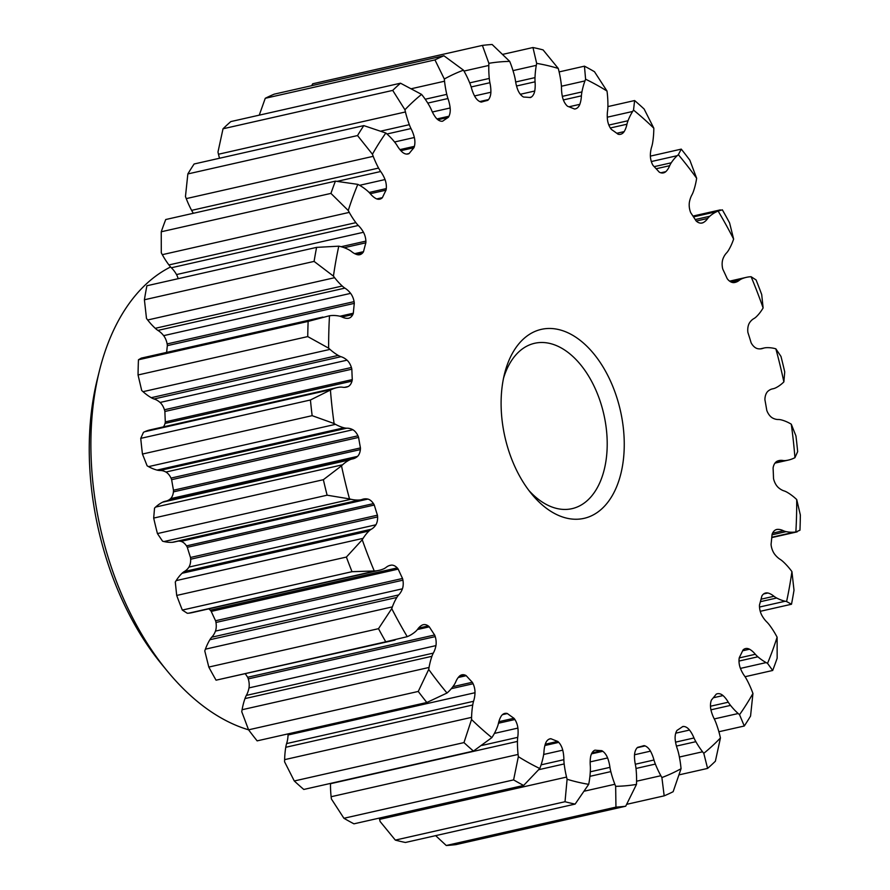 <?xml version="1.0" encoding="UTF-8"?>
<svg xmlns="http://www.w3.org/2000/svg" width="890" height="890" viewBox="0 0 890 890"><rect width="100%" height="100%" fill="white"/><g stroke="black" fill="none" stroke-linecap="round" stroke-linejoin="round"><path stroke-width="1.33" d="M427.756 103.095L447.937 98.534A30.438 18.601 -102.7 0 1 446.769 94.362A70.788 43.276 -102.7 0 1 444.544 81.213A116.49 71.211 -102.7 0 1 444.321 79.01A368.149 225.037 -102.7 0 1 463.479 70.165A116.49 71.211 -102.7 0 1 464.513 72.001A70.788 43.276 -102.7 0 1 470.009 83.638A30.438 18.601 -102.7 0 1 471.199 87.02A30.438 18.601 -102.7 0 1 471.4 87.698A25.732 15.731 -102.7 0 0 474.882 96.565A13.228 8.088 -102.7 0 0 480.255 101.794A8.477 5.184 -102.7 0 0 481.379 102.083A332.059 202.976 -102.7 0 1 487.698 100.381A8.477 5.184 -102.7 0 0 488.543 99.558A13.228 8.088 -102.7 0 0 490.88 92.249A25.732 15.731 -102.7 0 0 489.901 82.714A30.438 18.601 -102.7 0 1 489.278 78.442A70.788 43.276 -102.7 0 1 488.81 65.448A116.49 71.211 -102.7 0 1 488.877 63.312A368.149 225.037 -102.7 0 1 509.714 61.388A116.49 71.211 -102.7 0 1 510.526 63.446A70.788 43.276 -102.7 0 1 512.907 70.321A70.788 43.276 -102.7 0 1 514.542 76.106A30.438 18.601 -102.7 0 1 515.421 80.356A25.732 15.731 -102.7 0 0 517.769 89.768A13.228 8.088 -102.7 0 0 522.552 96.409A8.477 5.184 -102.7 0 0 523.654 97.055A332.059 202.976 -102.7 0 1 530.362 97.555A8.477 5.184 -102.7 0 0 531.341 97.066A13.228 8.088 -102.7 0 0 534.734 91.025A25.732 15.731 -102.7 0 0 535.046 81.813A30.438 18.601 -102.7 0 1 535.001 77.619A70.788 43.276 -102.7 0 1 536.303 65.348A116.49 71.211 -102.7 0 1 536.67 63.39A368.149 225.037 -102.7 0 1 558.264 68.452A116.49 71.211 -102.7 0 1 558.82 70.633A70.788 43.276 -102.7 0 1 561.201 83.771A30.438 18.601 -102.7 0 1 561.512 88.021A25.732 15.731 -102.7 0 0 562.614 97.566A13.228 8.088 -102.7 0 0 566.596 105.343A8.477 5.184 -102.7 0 0 567.642 106.311A332.059 202.976 -102.7 0 1 574.439 108.98A8.477 5.184 -102.7 0 0 575.296 108.903A8.477 5.184 -102.7 0 0 575.507 108.847A13.228 8.088 -102.7 0 0 579.824 104.33A25.732 15.731 -102.7 0 0 581.404 95.853A30.438 18.601 -102.7 0 1 581.927 91.926A70.788 43.276 -102.7 0 1 584.952 80.923A116.49 71.211 -102.7 0 1 585.598 79.21A368.149 225.037 -102.7 0 1 607.013 91.058A116.49 71.211 -102.7 0 1 607.28 93.272A70.788 43.276 -102.7 0 1 607.903 106.299A30.438 18.601 -102.7 0 1 607.648 110.371A25.732 15.731 -102.7 0 0 607.458 119.627A13.228 8.088 -102.7 0 0 610.473 128.193A8.477 5.184 -102.7 0 0 611.408 129.439A332.059 202.976 -102.7 0 1 618.005 134.167A8.477 5.184 -102.7 0 0 619.117 134.401A13.228 8.088 -102.7 0 0 620.564 134.29A13.228 8.088 -102.7 0 0 624.146 131.62A25.732 15.731 -102.7 0 0 626.938 124.222A30.438 18.601 -102.7 0 1 628.017 120.74A70.788 43.276 -102.7 0 1 632.623 111.473A116.49 71.211 -102.7 0 1 633.524 110.093A368.149 225.037 -102.7 0 1 653.827 128.204A116.49 71.211 -102.7 0 1 653.783 130.352A70.788 43.276 -102.7 0 1 652.648 142.712A30.438 18.601 -102.7 0 1 651.814 146.416A25.732 15.731 -102.7 0 0 650.356 154.994A13.228 8.088 -102.7 0 0 652.259 163.971A8.477 5.184 -102.7 0 0 653.049 165.44A332.059 202.976 -102.7 0 1 659.145 172.026A8.477 5.184 -102.7 0 0 660.258 172.604A13.228 8.088 -102.7 0 0 663.462 172.883A13.228 8.088 -102.7 0 0 665.798 171.67A25.732 15.731 -102.7 0 0 669.669 165.696A30.438 18.601 -102.7 0 1 671.249 162.803A70.788 43.276 -102.7 0 1 677.234 155.683A116.49 71.211 -102.7 0 1 678.347 154.693A368.149 225.037 -102.7 0 1 696.648 178.267A116.49 71.211 -102.7 0 1 696.314 180.269A70.788 43.276 -102.7 0 1 693.444 191.406A30.438 18.601 -102.7 0 1 692.086 194.587A25.732 15.731 -102.7 0 0 689.416 202.097A13.228 8.088 -102.7 0 0 690.139 211.108A8.477 5.184 -102.7 0 0 690.74 212.732A332.059 202.976 -102.7 0 1 696.08 220.876A8.477 5.184 -102.7 0 0 697.137 221.788A13.228 8.088 -102.7 0 0 702.077 223.023A13.228 8.088 -102.7 0 0 702.933 222.745A25.732 15.731 -102.7 0 0 707.717 218.451A30.438 18.601 -102.7 0 1 709.742 216.27A70.788 43.276 -102.7 0 1 716.851 211.609A116.49 71.211 -102.7 0 1 718.13 211.052A368.149 225.037 -102.7 0 1 733.627 239.076A116.49 71.211 -102.7 0 1 733.004 240.823A70.788 43.276 -102.7 0 1 728.543 250.257A30.438 18.601 -102.7 0 1 726.707 252.782A25.732 15.731 -102.7 0 0 722.936 258.901A13.228 8.088 -102.7 0 0 722.435 267.534A8.477 5.184 -102.7 0 0 722.836 269.247A332.059 202.976 -102.7 0 1 727.174 278.603A8.477 5.184 -102.7 0 0 728.131 279.805A13.228 8.088 -102.7 0 0 733.95 282.608A25.732 15.731 -102.7 0 0 735.04 282.419A25.732 15.731 -102.7 0 0 739.434 280.183A30.438 18.601 -102.7 0 1 741.804 278.815A70.788 43.276 -102.7 0 1 746.343 277.357A70.788 43.276 -102.7 0 1 749.725 276.812A116.49 71.211 -102.7 0 1 751.104 276.723A368.149 225.037 -102.7 0 1 763.119 307.951A116.49 71.211 -102.7 0 1 762.252 309.375A70.788 43.276 -102.7 0 1 756.378 316.707A30.438 18.601 -102.7 0 1 754.164 318.442A25.732 15.731 -102.7 0 0 749.458 322.914A13.228 8.088 -102.7 0 0 747.756 330.791A8.477 5.184 -102.7 0 0 747.923 332.526A332.059 202.976 -102.7 0 1 749.536 337.588A332.059 202.976 -102.7 0 1 751.093 342.683A8.477 5.184 -102.7 0 0 751.905 344.118A13.228 8.088 -102.7 0 0 757.468 348.635A25.732 15.731 -102.7 0 0 761.929 348.657A25.732 15.731 -102.7 0 0 763.42 348.19A30.438 18.601 -102.7 0 1 764.288 347.957A30.438 18.601 -102.7 0 1 766.034 347.701A70.788 43.276 -102.7 0 1 774.422 348.446A116.49 71.211 -102.7 0 1 775.846 348.813A368.149 225.037 -102.7 0 1 783.868 381.888A116.49 71.211 -102.7 0 1 782.777 382.934A70.788 43.276 -102.7 0 1 775.757 387.829A30.438 18.601 -102.7 0 1 773.243 388.719A25.732 15.731 -102.7 0 0 772.476 388.863A25.732 15.731 -102.7 0 0 767.814 391.344A13.228 8.088 -102.7 0 0 764.988 398.13A8.477 5.184 -102.7 0 0 764.922 399.788A332.059 202.976 -102.7 0 1 766.768 410.312A8.477 5.184 -102.7 0 0 767.403 411.914A13.228 8.088 -102.7 0 0 772.487 417.966A25.732 15.731 -102.7 0 0 778.639 419.513A30.438 18.601 -102.7 0 1 781.376 419.913A70.788 43.276 -102.7 0 1 789.864 423.373A116.49 71.211 -102.7 0 1 791.277 424.185A368.149 225.037 -102.7 0 1 794.937 457.671A116.49 71.211 -102.7 0 1 793.68 458.283A70.788 43.276 -102.7 0 1 788.384 460.086A70.788 43.276 -102.7 0 1 785.814 460.531A30.438 18.601 -102.7 0 1 783.122 460.531A25.732 15.731 -102.7 0 0 779.006 460.586A25.732 15.731 -102.7 0 0 777.204 461.187A13.228 8.088 -102.7 0 0 773.377 466.582A8.477 5.184 -102.7 0 0 773.087 468.118A332.059 202.976 -102.7 0 1 773.521 478.52A8.477 5.184 -102.7 0 0 773.955 480.233A13.228 8.088 -102.7 0 0 778.327 487.542A25.732 15.731 -102.7 0 0 784.413 491.013A30.438 18.601 -102.7 0 1 787.172 492.303A70.788 43.276 -102.7 0 1 795.382 498.322A116.49 71.211 -102.7 0 1 796.717 499.546A368.149 225.037 -102.7 0 1 795.86 531.964A116.49 71.211 -102.7 0 1 794.492 532.131A70.788 43.276 -102.7 0 1 786.126 531.63A30.438 18.601 -102.7 0 1 783.367 530.74A25.732 15.731 -102.7 0 0 777.215 529.394A13.228 8.088 -102.7 0 0 776.725 529.483A13.228 8.088 -102.7 0 0 772.565 533.166L783.367 530.74M447.937 98.534A25.732 15.731 -102.7 0 1 448.538 100.336A25.732 15.731 -102.7 0 1 450.151 107.979A13.228 8.088 -102.7 0 1 448.983 116.234A8.477 5.184 -102.7 0 1 448.304 117.358A332.059 202.976 -102.7 0 0 442.653 121.185A8.477 5.184 -102.7 0 1 442.619 121.185A8.477 5.184 -102.7 0 1 441.562 121.251A13.228 8.088 -102.7 0 1 435.833 117.669A25.732 15.731 -102.7 0 1 431.372 109.737A30.438 18.601 -102.7 0 0 429.514 106.032A70.788 43.276 -102.7 0 0 422.795 95.931A116.49 71.211 -102.7 0 0 421.571 94.396L400.511 83.204A387.528 236.885 77.3 0 0 392.713 90.402L404.928 109.77A368.149 225.037 -102.7 0 1 421.571 94.396M386.972 134.001L410.98 128.572A30.438 18.601 -102.7 0 1 409.322 124.678A70.788 43.276 -102.7 0 1 405.44 111.962A116.49 71.211 -102.7 0 1 404.928 109.77M410.98 128.572A25.732 15.731 -102.7 0 1 413.694 135.147A25.732 15.731 -102.7 0 1 414.351 137.505A13.228 8.088 -102.7 0 1 414.395 146.349A8.477 5.184 -102.7 0 1 413.917 147.718A332.059 202.976 -102.7 0 0 409.166 153.503A8.477 5.184 -102.7 0 1 408.165 153.926A13.228 8.088 -102.7 0 1 408.021 153.97A13.228 8.088 -102.7 0 1 402.336 152.145A25.732 15.731 -102.7 0 1 397.085 145.504A30.438 18.601 -102.7 0 0 394.837 142.322A70.788 43.276 -102.7 0 0 387.183 134.19A116.49 71.211 -102.7 0 0 385.837 133.022L363.81 125.612A387.528 236.885 77.3 0 0 357.535 135.558L372.432 154.248A368.149 225.037 -102.7 0 1 385.837 133.022M337.444 181.293L380.664 171.514A30.438 18.601 -102.7 0 1 378.573 168.077A70.788 43.276 -102.7 0 1 373.21 156.329A116.49 71.211 -102.7 0 1 372.432 154.248M380.664 171.514A25.732 15.731 -102.7 0 1 385.036 179.558A13.228 8.088 -102.7 0 1 385.392 180.626A13.228 8.088 -102.7 0 1 386.282 188.591A8.477 5.184 -102.7 0 1 386.026 190.16A332.059 202.976 -102.7 0 0 382.4 197.636A8.477 5.184 -102.7 0 1 381.521 198.403A13.228 8.088 -102.7 0 1 379.819 199.149A13.228 8.088 -102.7 0 1 375.836 198.503A25.732 15.731 -102.7 0 1 370.029 193.43A30.438 18.601 -102.7 0 0 367.503 190.927A70.788 43.276 -102.7 0 0 359.249 185.12A116.49 71.211 -102.7 0 0 357.825 184.364L335.419 181.148A387.528 236.885 77.3 0 0 330.935 193.397L348.246 210.518A368.149 225.037 -102.7 0 1 357.825 184.364M178.156 278.681A13.228 8.088 -102.7 0 0 177.978 278.081A13.228 8.088 -102.7 0 0 176.509 274.565A25.732 15.731 -102.7 0 0 171.336 267.768L358.292 225.482A30.438 18.601 -102.7 0 1 355.878 222.656A70.788 43.276 -102.7 0 1 349.258 212.387A116.49 71.211 -102.7 0 1 348.246 210.518M358.292 225.482A25.732 15.731 -102.7 0 1 363.476 232.279A13.228 8.088 -102.7 0 1 364.945 235.794A13.228 8.088 -102.7 0 1 365.879 241.123A8.477 5.184 -102.7 0 1 365.857 242.803A332.059 202.976 -102.7 0 0 363.509 251.67A8.477 5.184 -102.7 0 1 362.797 252.738A13.228 8.088 -102.7 0 1 359.727 254.707A13.228 8.088 -102.7 0 1 357.513 254.718A25.732 15.731 -102.7 0 1 351.394 251.436A30.438 18.601 -102.7 0 0 348.691 249.701A70.788 43.276 -102.7 0 0 340.203 246.474A116.49 71.211 -102.7 0 0 338.779 246.174L316.595 247.376A387.528 236.885 77.3 0 0 314.092 261.404L333.439 276.123A368.149 225.037 -102.7 0 1 338.779 246.174M166.641 352.396A332.059 202.976 -102.7 0 1 167.331 345.654A8.477 5.184 -102.7 0 0 167.131 343.918A13.228 8.088 -102.7 0 0 166.486 341.304A13.228 8.088 -102.7 0 0 163.66 335.652A25.732 15.731 -102.7 0 0 157.897 330.413L344.864 288.126A30.438 18.601 -102.7 0 1 342.227 286.024A70.788 43.276 -102.7 0 1 334.64 277.702A116.49 71.211 -102.7 0 1 333.439 276.123M344.864 288.126A25.732 15.731 -102.7 0 1 350.627 293.366A13.228 8.088 -102.7 0 1 353.452 299.018A13.228 8.088 -102.7 0 1 354.087 301.632A8.477 5.184 -102.7 0 1 354.298 303.368A332.059 202.976 -102.7 0 0 353.319 313.213A8.477 5.184 -102.7 0 1 352.807 314.548A13.228 8.088 -102.7 0 1 348.635 318.231A13.228 8.088 -102.7 0 1 348.146 318.32A25.732 15.731 -102.7 0 1 341.994 316.974A30.438 18.601 -102.7 0 0 339.235 316.084A70.788 43.276 -102.7 0 0 330.88 315.594A116.49 71.211 -102.7 0 0 329.5 315.75L308.14 321.401A387.528 236.885 77.3 0 0 307.74 336.587L328.644 348.168A368.149 225.037 -102.7 0 1 329.5 315.75M163.426 426.889A13.228 8.088 -102.7 0 0 165.028 423.418A8.477 5.184 -102.7 0 0 165.317 421.882A332.059 202.976 -102.7 0 1 164.884 411.48A8.477 5.184 -102.7 0 0 164.494 409.912A8.477 5.184 -102.7 0 0 164.45 409.767A13.228 8.088 -102.7 0 0 160.078 402.458A25.732 15.731 -102.7 0 0 153.992 398.987L340.948 356.701A30.438 18.601 -102.7 0 1 338.2 355.41A70.788 43.276 -102.7 0 1 329.979 349.392A116.49 71.211 -102.7 0 1 328.644 348.168M340.948 356.701A25.732 15.731 -102.7 0 1 347.044 360.172A13.228 8.088 -102.7 0 1 351.405 367.492A8.477 5.184 -102.7 0 1 351.45 367.626A8.477 5.184 -102.7 0 1 351.839 369.194A332.059 202.976 -102.7 0 0 352.284 379.596A8.477 5.184 -102.7 0 1 351.984 381.131A13.228 8.088 -102.7 0 1 348.157 386.527A25.732 15.731 -102.7 0 1 346.366 387.128A25.732 15.731 -102.7 0 1 342.25 387.183A30.438 18.601 -102.7 0 0 339.546 387.183A70.788 43.276 -102.7 0 0 336.976 387.628A70.788 43.276 -102.7 0 0 331.681 389.431A116.49 71.211 -102.7 0 0 330.424 390.043L310.432 399.988A387.528 236.885 77.3 0 0 312.145 415.663L334.084 423.529A368.149 225.037 -102.7 0 1 330.424 390.043M166.686 500.936A25.732 15.731 -102.7 0 0 170.591 498.656A13.228 8.088 -102.7 0 0 173.417 491.87A8.477 5.184 -102.7 0 0 173.483 490.212A332.059 202.976 -102.7 0 1 171.637 479.688A8.477 5.184 -102.7 0 0 171.002 478.086A13.228 8.088 -102.7 0 0 165.918 472.034A25.732 15.731 -102.7 0 0 159.766 470.487L346.722 428.201A30.438 18.601 -102.7 0 1 343.985 427.801A70.788 43.276 -102.7 0 1 335.497 424.341A116.49 71.211 -102.7 0 1 334.084 423.529M346.722 428.201A25.732 15.731 -102.7 0 1 352.885 429.748A13.228 8.088 -102.7 0 1 357.958 435.811A8.477 5.184 -102.7 0 1 358.592 437.413A332.059 202.976 -102.7 0 0 360.439 447.926A8.477 5.184 -102.7 0 1 360.372 449.584A13.228 8.088 -102.7 0 1 357.558 456.37A25.732 15.731 -102.7 0 1 352.885 458.851A25.732 15.731 -102.7 0 1 352.128 458.995A30.438 18.601 -102.7 0 0 349.614 459.885A70.788 43.276 -102.7 0 0 342.594 464.78A116.49 71.211 -102.7 0 0 341.504 465.826L323.37 479.699A387.528 236.885 77.3 0 0 327.12 495.196L349.514 498.901A368.149 225.037 -102.7 0 1 341.504 465.826M178.234 541.109A25.732 15.731 -102.7 0 1 180.937 541.365L367.893 499.079A25.732 15.731 -102.7 0 0 363.432 499.056A25.732 15.731 -102.7 0 0 361.941 499.524A30.438 18.601 -102.7 0 1 361.073 499.757A30.438 18.601 -102.7 0 1 359.326 500.013A70.788 43.276 -102.7 0 1 350.938 499.268A116.49 71.211 -102.7 0 1 349.514 498.901M367.893 499.079A13.228 8.088 -102.7 0 1 373.455 503.607A8.477 5.184 -102.7 0 1 374.278 505.031A332.059 202.976 -102.7 0 0 377.438 515.188A8.477 5.184 -102.7 0 1 377.605 516.923A13.228 8.088 -102.7 0 1 375.903 524.8A25.732 15.731 -102.7 0 1 371.208 529.272A30.438 18.601 -102.7 0 0 368.983 531.007A70.788 43.276 -102.7 0 0 363.109 538.339A116.49 71.211 -102.7 0 0 362.241 539.763L346.388 557.062A387.528 236.885 77.3 0 0 352.017 571.692L374.256 570.991A368.149 225.037 -102.7 0 1 362.241 539.763M389.264 565.595L391.422 565.117A25.732 15.731 -102.7 0 0 390.321 565.295A25.732 15.731 -102.7 0 0 385.926 567.531A30.438 18.601 -102.7 0 1 383.568 568.899A70.788 43.276 -102.7 0 1 379.029 570.356A70.788 43.276 -102.7 0 1 375.647 570.902A116.49 71.211 -102.7 0 1 374.256 570.991M391.422 565.117A13.228 8.088 -102.7 0 1 397.229 567.909A8.477 5.184 -102.7 0 1 398.186 569.111A332.059 202.976 -102.7 0 0 402.536 578.467A8.477 5.184 -102.7 0 1 402.925 580.18A13.228 8.088 -102.7 0 1 402.425 588.813A25.732 15.731 -102.7 0 1 398.653 594.932A30.438 18.601 -102.7 0 0 396.829 597.457A70.788 43.276 -102.7 0 0 392.357 606.891A116.49 71.211 -102.7 0 0 391.745 608.638L378.495 628.685A387.528 236.885 77.3 0 0 385.748 641.812L407.242 636.662A368.149 225.037 -102.7 0 1 391.745 608.638M418.5 628.129L428.235 625.926A13.228 8.088 -102.7 0 0 423.284 624.691A13.228 8.088 -102.7 0 0 422.427 624.98A25.732 15.731 -102.7 0 0 417.644 629.263A30.438 18.601 -102.7 0 1 415.63 631.444A70.788 43.276 -102.7 0 1 408.51 636.105A116.49 71.211 -102.7 0 1 407.242 636.662M428.235 625.926A8.477 5.184 -102.7 0 1 429.291 626.838A332.059 202.976 -102.7 0 0 434.62 634.982A8.477 5.184 -102.7 0 1 435.188 636.472A8.477 5.184 -102.7 0 1 435.232 636.617A13.228 8.088 -102.7 0 1 435.944 645.617A25.732 15.731 -102.7 0 1 433.274 653.127A30.438 18.601 -102.7 0 0 431.917 656.308A70.788 43.276 -102.7 0 0 429.047 667.456A116.49 71.211 -102.7 0 0 428.713 669.447L418.255 691.441A387.528 236.885 77.3 0 0 426.833 702.488L447.014 693.021A368.149 225.037 -102.7 0 1 428.713 669.447M459.151 676.456L465.103 675.11A13.228 8.088 -102.7 0 0 461.91 674.831A13.228 8.088 -102.7 0 0 459.574 676.044A25.732 15.731 -102.7 0 0 455.702 682.018A30.438 18.601 -102.7 0 1 454.111 684.911A70.788 43.276 -102.7 0 1 448.126 692.031A116.49 71.211 -102.7 0 1 447.014 693.021M465.103 675.11A8.477 5.184 -102.7 0 1 466.215 675.688A332.059 202.976 -102.7 0 0 472.312 682.274A8.477 5.184 -102.7 0 1 473.102 683.743A13.228 8.088 -102.7 0 1 474.047 686.212A13.228 8.088 -102.7 0 1 475.004 692.72A25.732 15.731 -102.7 0 1 473.547 701.298A30.438 18.601 -102.7 0 0 472.724 705.002A70.788 43.276 -102.7 0 0 471.578 717.362A116.49 71.211 -102.7 0 0 471.544 719.509L463.968 742.594A387.528 236.885 77.3 0 0 473.469 751.071L491.847 737.621A368.149 225.037 -102.7 0 1 471.544 719.509M503.451 713.947L506.254 713.313A13.228 8.088 -102.7 0 0 504.797 713.424A13.228 8.088 -102.7 0 0 501.215 716.105A25.732 15.731 -102.7 0 0 498.422 723.492A30.438 18.601 -102.7 0 1 497.343 726.974A70.788 43.276 -102.7 0 1 492.749 736.241A116.49 71.211 -102.7 0 1 491.847 737.621M506.254 713.313A8.477 5.184 -102.7 0 1 507.367 713.546A332.059 202.976 -102.7 0 0 513.953 718.274A8.477 5.184 -102.7 0 1 514.887 719.52A13.228 8.088 -102.7 0 1 517.079 724.271A13.228 8.088 -102.7 0 1 517.902 728.087A25.732 15.731 -102.7 0 1 517.724 737.343A30.438 18.601 -102.7 0 0 517.457 741.415A70.788 43.276 -102.7 0 0 518.091 754.442A116.49 71.211 -102.7 0 0 518.347 756.656L513.608 779.896A387.528 236.885 77.3 0 0 523.643 785.447L539.763 768.504A368.149 225.037 -102.7 0 1 518.347 756.656M545.259 744.229L557.719 741.403A332.059 202.976 -102.7 0 1 550.932 738.733A8.477 5.184 -102.7 0 0 550.076 738.811A8.477 5.184 -102.7 0 0 549.853 738.867A13.228 8.088 -102.7 0 0 545.548 743.384A25.732 15.731 -102.7 0 0 543.968 751.861A30.438 18.601 -102.7 0 1 543.434 755.788A70.788 43.276 -102.7 0 1 540.419 766.802A116.49 71.211 -102.7 0 1 539.763 768.504M557.719 741.403A8.477 5.184 -102.7 0 1 558.764 742.371A13.228 8.088 -102.7 0 1 562.436 749.046A13.228 8.088 -102.7 0 1 562.747 750.148A25.732 15.731 -102.7 0 1 563.86 759.693A30.438 18.601 -102.7 0 0 564.171 763.943A70.788 43.276 -102.7 0 0 566.552 777.081A116.49 71.211 -102.7 0 0 567.097 779.262L565.017 801.723A387.528 236.885 77.3 0 0 575.129 804.093L588.691 784.335A368.149 225.037 -102.7 0 1 567.097 779.262M592.028 752.851L601.707 750.659A332.059 202.976 -102.7 0 1 595.01 750.159A8.477 5.184 -102.7 0 0 594.031 750.648A13.228 8.088 -102.7 0 0 590.626 756.689A25.732 15.731 -102.7 0 0 590.315 765.912A30.438 18.601 -102.7 0 1 590.37 770.095A70.788 43.276 -102.7 0 1 589.069 782.366A116.49 71.211 -102.7 0 1 588.691 784.335M601.707 750.659A8.477 5.184 -102.7 0 1 602.808 751.305A13.228 8.088 -102.7 0 1 607.603 757.946A25.732 15.731 -102.7 0 1 608.393 760.249A25.732 15.731 -102.7 0 1 609.939 767.358A30.438 18.601 -102.7 0 0 610.818 771.608A70.788 43.276 -102.7 0 0 614.845 784.268A116.49 71.211 -102.7 0 0 615.658 786.326L615.947 807.119A387.528 236.885 77.3 0 0 625.703 806.218L636.484 784.402A368.149 225.037 -102.7 0 1 615.658 786.326M637.229 747.7L645.105 745.92A8.477 5.184 -102.7 0 0 643.993 745.631A332.059 202.976 -102.7 0 1 637.674 747.333A8.477 5.184 -102.7 0 0 636.828 748.156A13.228 8.088 -102.7 0 0 634.492 755.465A25.732 15.731 -102.7 0 0 635.471 765A30.438 18.601 -102.7 0 1 636.083 769.272A70.788 43.276 -102.7 0 1 636.561 782.265A116.49 71.211 -102.7 0 1 636.484 784.402M645.105 745.92A13.228 8.088 -102.7 0 1 650.479 751.149A25.732 15.731 -102.7 0 1 653.438 758.18A25.732 15.731 -102.7 0 1 653.961 760.015A30.438 18.601 -102.7 0 0 655.363 764.076A70.788 43.276 -102.7 0 0 660.858 775.724A116.49 71.211 -102.7 0 0 661.893 777.548L664.174 795.849A387.528 236.885 77.3 0 0 673.14 791.711L681.05 768.715A368.149 225.037 -102.7 0 1 661.893 777.548M682.352 726.796L683.798 726.462A8.477 5.184 -102.7 0 0 682.741 726.529A8.477 5.184 -102.7 0 1 682.741 726.529A332.059 202.976 -102.7 0 1 677.056 730.356A8.477 5.184 -102.7 0 0 676.389 731.48A13.228 8.088 -102.7 0 0 675.21 739.735A25.732 15.731 -102.7 0 0 677.435 749.18A30.438 18.601 -102.7 0 1 677.646 749.858A30.438 18.601 -102.7 0 1 678.603 753.352A70.788 43.276 -102.7 0 1 680.828 766.501A116.49 71.211 -102.7 0 1 681.05 768.715M683.798 726.462A13.228 8.088 -102.7 0 1 689.528 730.056A25.732 15.731 -102.7 0 1 693.989 737.977A30.438 18.601 -102.7 0 0 695.858 741.682A70.788 43.276 -102.7 0 0 702.577 751.783A116.49 71.211 -102.7 0 0 703.79 753.318L707.583 768.415A387.528 236.885 77.3 0 0 715.382 761.217L720.444 737.955A368.149 225.037 -102.7 0 1 703.79 753.318M713.335 697.76L723.036 695.568A13.228 8.088 -102.7 0 0 717.34 693.755A13.228 8.088 -102.7 0 0 717.195 693.788A8.477 5.184 -102.7 0 0 716.194 694.211A332.059 202.976 -102.7 0 1 711.455 699.996A8.477 5.184 -102.7 0 0 710.977 701.365A13.228 8.088 -102.7 0 0 711.01 710.209A25.732 15.731 -102.7 0 0 714.381 719.142A30.438 18.601 -102.7 0 1 716.049 723.036A70.788 43.276 -102.7 0 1 717.974 728.688A70.788 43.276 -102.7 0 1 719.932 735.763A116.49 71.211 -102.7 0 1 720.444 737.955M723.036 695.568A25.732 15.731 -102.7 0 1 728.276 702.21A30.438 18.601 -102.7 0 0 730.523 705.392A70.788 43.276 -102.7 0 0 738.177 713.524A116.49 71.211 -102.7 0 0 739.534 714.692L744.285 726.006A387.528 236.885 77.3 0 0 750.559 716.061L752.94 693.466A368.149 225.037 -102.7 0 1 739.534 714.692M742.649 650.768L749.525 649.21A13.228 8.088 -102.7 0 0 745.553 648.565A13.228 8.088 -102.7 0 0 743.84 649.311A8.477 5.184 -102.7 0 0 742.972 650.078A332.059 202.976 -102.7 0 1 739.334 657.554A8.477 5.184 -102.7 0 0 739.078 659.123A13.228 8.088 -102.7 0 0 740.335 668.168A25.732 15.731 -102.7 0 0 744.707 676.2A30.438 18.601 -102.7 0 1 746.788 679.637A70.788 43.276 -102.7 0 1 752.161 691.385A116.49 71.211 -102.7 0 1 752.94 693.466M749.525 649.21A25.732 15.731 -102.7 0 1 755.332 654.284A30.438 18.601 -102.7 0 0 757.868 656.798A70.788 43.276 -102.7 0 0 766.123 662.594A116.49 71.211 -102.7 0 0 767.536 663.35L772.676 670.47A387.528 236.885 77.3 0 0 777.159 658.222L777.115 637.196A368.149 225.037 -102.7 0 1 767.536 663.35M763.631 593.953L767.859 592.996A13.228 8.088 -102.7 0 0 765.634 593.007A13.228 8.088 -102.7 0 0 762.574 594.976A8.477 5.184 -102.7 0 0 761.862 596.044A332.059 202.976 -102.7 0 1 759.504 604.911A8.477 5.184 -102.7 0 0 759.481 606.591A13.228 8.088 -102.7 0 0 761.896 615.435A25.732 15.731 -102.7 0 0 767.069 622.232A30.438 18.601 -102.7 0 1 769.483 625.058A70.788 43.276 -102.7 0 1 776.102 635.327A116.49 71.211 -102.7 0 1 777.115 637.196M767.859 592.996A25.732 15.731 -102.7 0 1 773.966 596.278A30.438 18.601 -102.7 0 0 776.67 598.013A70.788 43.276 -102.7 0 0 785.169 601.24A116.49 71.211 -102.7 0 0 786.593 601.54L791.499 604.243A387.528 236.885 77.3 0 0 794.002 590.226L791.922 571.591A368.149 225.037 -102.7 0 1 786.593 601.54M772.565 533.166A8.477 5.184 -102.7 0 0 772.042 534.501A332.059 202.976 -102.7 0 1 771.074 544.346A8.477 5.184 -102.7 0 0 771.274 546.082A13.228 8.088 -102.7 0 0 774.745 554.348A25.732 15.731 -102.7 0 0 780.508 559.587A30.438 18.601 -102.7 0 1 783.144 561.69A70.788 43.276 -102.7 0 1 790.732 570.012A116.49 71.211 -102.7 0 1 791.922 571.591M508.168 449.027A96.877 59.218 -102.7 0 1 504.497 373.934A96.877 59.218 -102.7 0 1 558.063 329.422A96.877 59.218 -102.7 0 1 617.193 398.687A96.877 59.218 -102.7 0 1 605.256 505.364A96.877 59.218 -102.7 0 1 531.642 493.961A96.877 59.218 -102.7 0 1 508.168 449.027M763.119 307.951L761.707 294.557A387.528 236.885 77.3 0 0 756.077 279.927L751.104 276.723M733.627 239.076L729.6 222.934A387.528 236.885 77.3 0 0 722.346 209.817L718.13 211.052M696.648 178.267L689.839 160.178A387.528 236.885 77.3 0 0 681.262 149.131L678.347 154.693M653.827 128.204L644.126 109.025A387.528 236.885 77.3 0 0 634.615 100.548L633.524 110.093M607.013 91.058L594.487 71.723A387.528 236.885 77.3 0 0 584.452 66.171L585.598 79.21M558.264 68.452L543.078 49.896A387.528 236.885 77.3 0 0 532.965 47.526L536.67 63.39M509.714 61.388L492.148 44.5A387.528 236.885 77.3 0 0 482.391 45.401L488.877 63.312M463.479 70.165L443.921 55.77A387.528 236.885 77.3 0 0 434.954 59.908L444.321 79.01M795.86 531.964L799.954 530.218A387.528 236.885 77.3 0 0 800.355 515.032L796.717 499.546M794.937 457.671L797.663 451.63A387.528 236.885 77.3 0 0 795.949 435.955L791.277 424.185M311.656 85.685L312.702 83.782L482.391 45.401M259.257 115.155L265.264 98.289A387.528 236.885 -102.7 0 1 274.231 94.151L443.921 55.77M219.53 158.253A70.788 43.276 -102.7 0 1 218.473 154.237A116.49 71.211 -102.7 0 1 217.972 152.045L223.023 128.783A387.528 236.885 -102.7 0 1 230.821 121.585L400.511 83.204M193.353 213.277A30.438 18.601 -102.7 0 1 191.617 210.363A70.788 43.276 -102.7 0 1 186.244 198.615A116.49 71.211 -102.7 0 1 185.465 196.534L187.846 173.939A387.528 236.885 -102.7 0 1 194.12 163.994L363.81 125.612M171.336 267.768A30.438 18.601 -102.7 0 1 168.922 264.942A70.788 43.276 -102.7 0 1 162.303 254.673A116.49 71.211 -102.7 0 1 161.29 252.805L161.246 231.778A387.528 236.885 -102.7 0 1 165.729 219.53L335.419 181.148M157.897 330.413A30.438 18.601 -102.7 0 1 155.261 328.31A70.788 43.276 -102.7 0 1 147.673 319.988A116.49 71.211 -102.7 0 1 146.483 318.409L144.403 299.774A387.528 236.885 -102.7 0 1 146.906 285.757L316.595 247.376M153.992 398.987A30.438 18.601 -102.7 0 1 151.233 397.697A70.788 43.276 -102.7 0 1 143.023 391.678A116.49 71.211 -102.7 0 1 141.688 390.454L138.05 374.968A387.528 236.885 -102.7 0 1 138.451 359.782L141.276 358.125L322.87 317.062M159.766 470.487A30.438 18.601 -102.7 0 1 157.029 470.087A70.788 43.276 -102.7 0 1 148.541 466.627A116.49 71.211 -102.7 0 1 147.128 465.815L142.456 454.045A387.528 236.885 -102.7 0 1 140.742 438.37L143.468 432.329A116.49 71.211 -102.7 0 1 144.725 431.717A70.788 43.276 -102.7 0 1 150.021 429.915L336.976 387.628M361.073 499.757L174.117 542.043A30.438 18.601 -102.7 0 1 172.371 542.299A70.788 43.276 -102.7 0 1 163.983 541.554A116.49 71.211 -102.7 0 1 162.559 541.187L157.43 533.577A387.528 236.885 -102.7 0 1 153.681 518.08L154.537 508.112A116.49 71.211 -102.7 0 1 155.628 507.066A70.788 43.276 -102.7 0 1 162.648 502.171A30.438 18.601 -102.7 0 1 165.162 501.281L352.128 458.995M379.029 570.356L192.062 612.643A70.788 43.276 -102.7 0 1 188.68 613.188A116.49 71.211 -102.7 0 1 187.301 613.277L182.328 610.073A387.528 236.885 -102.7 0 1 176.698 595.443L175.286 582.049A116.49 71.211 -102.7 0 1 176.153 580.625A70.788 43.276 -102.7 0 1 182.027 573.294A30.438 18.601 -102.7 0 1 184.241 571.558L371.208 529.272M395.026 640.088L216.059 680.183A387.528 236.885 -102.7 0 1 208.805 667.066L204.778 650.924A116.49 71.211 -102.7 0 1 205.401 649.177A70.788 43.276 -102.7 0 1 209.862 639.743A30.438 18.601 -102.7 0 1 211.698 637.218L398.653 594.932M426.833 702.488L257.143 740.869A387.528 236.885 -102.7 0 1 248.577 729.822L241.757 711.733A116.49 71.211 -102.7 0 1 242.091 709.731A70.788 43.276 -102.7 0 1 244.961 698.594A30.438 18.601 -102.7 0 1 246.319 695.413L433.274 653.127M473.469 751.071L303.79 789.452A387.528 236.885 -102.7 0 1 294.279 780.975L284.578 761.796A116.49 71.211 -102.7 0 1 284.622 759.648A70.788 43.276 -102.7 0 1 285.757 747.289A30.438 18.601 -102.7 0 1 286.591 743.584L473.547 701.298M523.643 785.447L353.953 823.828A387.528 236.885 -102.7 0 1 343.918 818.277L331.392 798.942A116.49 71.211 -102.7 0 1 331.125 796.728A70.788 43.276 -102.7 0 1 330.502 783.701A30.438 18.601 -102.7 0 1 330.502 783.411M575.129 804.093L405.44 842.474A387.528 236.885 -102.7 0 1 395.327 840.104L380.141 821.548A116.49 71.211 -102.7 0 1 379.585 819.367A70.788 43.276 -102.7 0 1 379.296 818.088M625.703 806.218L456.014 844.599A387.528 236.885 -102.7 0 1 446.257 845.5L435.644 835.643M288.037 733.883A13.228 8.088 -102.7 0 1 288.049 735.006A25.732 15.731 -102.7 0 1 286.591 743.584M245.44 673.93A332.059 202.976 -102.7 0 0 247.665 677.268A8.477 5.184 -102.7 0 1 248.221 678.759A8.477 5.184 -102.7 0 1 248.266 678.892A13.228 8.088 -102.7 0 1 248.989 687.903A25.732 15.731 -102.7 0 1 246.319 695.413M208.783 608.86A13.228 8.088 -102.7 0 1 210.274 610.195A8.477 5.184 -102.7 0 1 211.23 611.397A332.059 202.976 -102.7 0 0 215.569 620.753A8.477 5.184 -102.7 0 1 215.97 622.466A13.228 8.088 -102.7 0 1 215.469 631.099A25.732 15.731 -102.7 0 1 211.698 637.218M180.937 541.365A13.228 8.088 -102.7 0 1 186.499 545.882A8.477 5.184 -102.7 0 1 187.312 547.317A332.059 202.976 -102.7 0 0 190.482 557.474A8.477 5.184 -102.7 0 1 190.649 559.209A13.228 8.088 -102.7 0 1 188.947 567.086A25.732 15.731 -102.7 0 1 184.241 571.558M783.868 381.888L784.724 371.92A387.528 236.885 77.3 0 0 780.975 356.423L775.846 348.813M418.255 691.441L248.577 729.822A242.202 148.052 -102.7 0 1 167.253 671.015A242.202 148.052 -102.7 0 1 108.558 558.664A242.202 148.052 -102.7 0 1 99.38 370.93A242.202 148.052 -102.7 0 1 170.591 266.967M167.253 671.015L161.78 664.363A230.087 140.653 -102.7 0 1 106.032 557.63A230.087 140.653 -102.7 0 1 97.299 379.285L99.38 370.93M503.506 378.317A84.773 51.82 -102.7 0 1 534.634 343.284A84.773 51.82 -102.7 0 1 601.039 403.949A84.773 51.82 -102.7 0 1 572.036 508.657A84.773 51.82 -102.7 0 1 528.86 490.435M650.379 156.117L681.262 149.131M607.903 106.589L634.615 100.548M559.12 71.912L584.452 66.171M502.761 54.357L532.965 47.526M265.264 98.289L434.954 59.908M223.023 128.783L392.713 90.402M187.846 173.939L357.535 135.558M161.246 231.778L330.935 193.397M144.403 299.774L314.092 261.404M138.451 359.782L308.14 321.401M138.05 374.968L307.74 336.587M140.742 438.37L310.432 399.988M142.456 454.045L312.145 415.663M153.681 518.08L323.37 479.699M157.43 533.577L327.12 495.196M176.698 595.443L346.388 557.062M182.328 610.073L352.017 571.692M208.805 667.066L378.495 628.685M216.059 680.183L385.748 641.812M294.279 780.975L463.968 742.594M343.918 818.277L513.608 779.896M395.327 840.104L565.017 801.723M446.257 845.5L615.947 807.119M626.749 804.315L664.174 795.849M679.148 774.845L707.583 768.415M718.875 731.747L744.285 726.006M745.052 676.723L772.676 670.47M760.249 611.319L791.499 604.243M760.383 348.88L763.42 348.19M731.157 282.052L739.434 280.183M696.247 221.043L707.717 218.451M701.175 223.134L702.933 222.745M656.164 168.755L669.669 165.696M660.825 172.793L665.798 171.67M610.34 127.982L626.938 124.222M616.792 133.278L624.146 131.62M563.359 99.925L581.404 95.853M568.944 106.8L579.824 104.33M516.545 85.996L535.046 81.813M520.35 94.273L534.734 91.025M529.528 97.477L531.341 97.066M471.177 86.953L489.901 82.714M474.559 95.942L490.88 92.249M479.732 101.56L488.543 99.558M480.734 101.961L487.698 100.381M437.001 118.937L448.983 116.234M432.384 111.995L450.151 107.979M437.891 119.705L448.304 117.358M399.933 149.62L414.395 146.349M394.559 141.988L414.351 137.505M400.856 150.677L413.917 147.718M406.619 154.081L409.166 153.503M359.582 185.309L385.036 179.558M370.273 193.72L386.026 190.16M369.139 192.474L386.282 188.591M376.759 198.915L382.4 197.636M377.95 199.215L381.521 198.403M176.509 274.565L363.476 232.279M344.219 247.698L365.857 242.803M341.137 246.719L365.879 241.123M354.709 253.65L363.509 251.67M356.067 254.262L362.797 252.738M163.66 335.652L350.627 293.366M167.331 345.654L354.298 303.368M167.131 343.918L354.087 301.632M339.913 316.25L353.319 313.213M342.027 316.985L352.807 314.548M160.078 402.458L347.044 360.172M164.45 409.767L351.405 367.492M164.884 411.48L351.839 369.194M165.317 421.882L352.284 379.596M165.028 423.418L351.984 381.131M344.474 387.361L348.157 386.527M165.918 472.034L352.885 429.748M171.002 478.086L357.958 435.811M171.637 479.688L358.592 437.413M173.483 490.212L360.439 447.926M173.417 491.87L360.372 449.584M170.591 498.656L357.558 456.37M186.499 545.882L373.455 503.607M187.312 547.317L374.278 505.031M190.482 557.474L377.438 515.188M190.649 559.209L377.605 516.923M188.947 567.086L375.903 524.8M210.274 610.195L397.229 567.909M211.23 611.397L398.186 569.111M215.569 620.753L402.536 578.467M215.97 622.466L402.925 580.18M215.469 631.099L402.425 588.813M417.455 629.508L429.291 626.838M247.665 677.268L434.62 634.982M248.989 687.903L435.944 645.617M248.266 678.892L435.232 636.617M458.25 677.49L466.215 675.688M452.888 686.668L472.312 682.274M451.319 688.671L473.102 683.743M288.049 735.006L475.004 692.72M502.461 714.659L507.367 713.546M498.856 721.69L513.953 718.274M498.478 723.225L514.887 719.52M481.879 745.453L517.724 737.343M494.406 733.404L517.902 728.087M549.097 739.145L550.932 738.733M544.891 745.509L558.764 742.371M541.098 764.844L563.86 759.693M543.657 754.464L562.747 750.148M591.505 753.863L602.808 751.305M590.159 761.896L607.603 757.946M590.281 771.808L609.939 767.358M634.526 754.765L650.479 751.149M635.304 764.232L653.961 760.015M675.744 733.171L689.528 730.056M675.555 742.149L693.989 737.977M710.487 706.237L728.276 702.21M739.256 657.921L755.332 654.284M761.05 599.204L773.966 596.278M776.247 529.617L777.215 529.394M775.78 462.188L783.122 460.531M771.719 389.064L773.243 388.719M693.499 216.893L716.851 211.609M651.335 161.546L677.234 155.683M607.292 117.202L632.623 111.473M561.423 86.241L584.952 80.923M513.007 70.621L536.303 65.348M463.99 71.067L488.81 65.448M411.558 88.677L444.544 81.213M218.473 154.237L405.44 111.962M186.244 198.615L373.21 156.329M162.303 254.673L349.258 212.387M147.673 319.988L334.64 277.702M143.023 391.678L329.979 349.392M144.725 431.717L331.681 389.431M148.541 466.627L335.497 424.341M155.628 507.066L342.594 464.78M163.983 541.554L350.938 499.268M176.153 580.625L363.109 538.339M188.68 613.188L375.647 570.902M205.401 649.177L392.357 606.891M242.091 709.731L429.047 667.456M284.622 759.648L471.578 717.362M331.125 796.728L518.091 754.442M379.585 819.367L566.552 777.081M584.374 791.165L614.845 784.268M636.584 781.209L660.858 775.724M679.381 757.034L702.577 751.783M714.269 718.931L738.177 713.524M740.435 668.401L766.123 662.594M759.504 607.036L785.169 601.24M771.797 537.26L794.492 532.131M730.1 281.463L741.804 278.815M695.235 219.552L709.742 216.27M654.206 166.653L671.249 162.803M608.86 125.067L628.017 120.74M562.346 96.354L581.927 91.926M515.666 81.991L535.001 77.619M469.697 82.87L489.278 78.442M425.22 99.235L446.769 94.362M380.964 131.097L409.322 124.678M191.617 210.363L378.573 168.077M168.922 264.942L355.878 222.656M155.261 328.31L342.227 286.024M151.233 397.697L338.2 355.41M157.029 470.087L343.985 427.801M162.648 502.171L349.614 459.885M172.371 542.299L359.326 500.013M182.027 573.294L368.983 531.007M209.862 639.743L396.829 597.457M244.961 698.594L431.917 656.308M285.757 747.289L472.724 705.002M330.502 783.701L517.457 741.415M538.773 769.694L564.171 763.943M589.914 776.336L610.818 771.608M635.994 768.459L655.363 764.076M676.444 746.076L695.858 741.682M710.932 709.819L730.523 705.392M739 661.059L757.868 656.798M760.383 601.696L776.67 598.013M772.019 534.823L786.126 531.63M775.101 462.956L785.814 460.531M692.965 216.07L720.333 209.884M771.764 537.605L797.129 531.875M760.171 348.891L764.288 347.957M729.622 281.14L746.343 277.357M774.979 463.111L788.384 460.086"/></g></svg>

